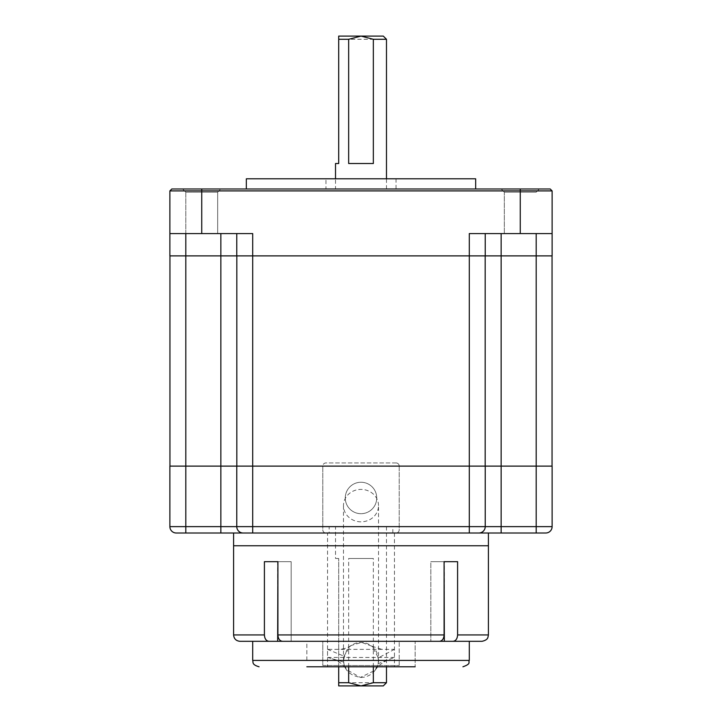 <?xml version="1.0" encoding="UTF-8"?>
<svg xmlns="http://www.w3.org/2000/svg" width="722" height="722" viewBox="0 0 722 722"><rect width="100%" height="100%" fill="white"/><g stroke="black" fill="none" stroke-linecap="round" stroke-linejoin="round"><path stroke-width="0.54" stroke-dasharray="3.61 2.71" d="M373.337 163.515L348.663 163.515M383.301 36.1L338.699 36.1L338.699 163.515L335.513 163.515M338.699 39.286L386.487 39.286M338.699 685.9L383.301 685.9M338.699 666.785L338.699 558.485L335.513 558.485L338.699 558.485L338.699 682.714L386.487 682.714M373.337 666.785L373.337 558.485L348.663 558.485L373.337 558.485M348.663 666.785L348.663 558.485M335.513 526.636L386.487 526.636L335.513 526.636L335.513 558.485M176.249 533.007L243.143 533.007A6.372 6.372 0 0 1 236.771 526.636L169.887 526.636A6.372 6.372 0 0 0 176.249 533.007A6.372 6.372 0 0 1 169.887 526.636L169.887 466.114L322.779 466.114A3.186 3.186 0 0 1 325.965 462.928L396.035 462.928A3.186 3.186 0 0 1 399.221 466.114L552.113 466.114L552.113 526.636A6.372 6.372 0 0 1 545.751 533.007L501.149 533.007L501.149 526.636L485.229 526.636L485.229 466.114M236.771 466.114L236.771 526.636L236.771 466.114L236.771 526.636L322.779 526.636L322.779 466.114L399.221 466.114L399.221 529.822A3.186 3.186 0 0 1 396.035 533.007L325.965 533.007A3.186 3.186 0 0 1 322.779 529.822L322.779 526.636L485.229 526.636A6.372 6.372 0 0 1 478.857 533.007A6.372 6.372 0 0 0 485.229 526.636A6.372 6.372 0 0 1 478.857 533.007A6.372 6.372 0 0 0 485.229 526.636A6.372 6.372 0 0 1 478.857 533.007L252.7 533.007L469.3 533.007L469.3 255.886L236.834 255.886L485.229 255.886L485.229 233.585L536.193 233.585L469.3 233.585L485.229 233.585L485.229 255.886L485.229 233.585M335.513 188.993L386.487 188.993L335.513 188.993L335.513 178.803M329.151 526.636L392.849 526.636L329.151 526.636L329.151 533.007L392.849 533.007L329.151 533.007M243.143 533.007L252.7 533.007L252.7 255.886L469.3 255.886L469.3 233.585L520.264 233.585L520.264 190.906L169.887 190.906L169.887 233.585L236.771 233.585L236.771 255.886L169.95 255.886L185.807 255.886L185.807 233.585L169.887 233.585L201.736 233.585L201.736 188.993L171.791 188.993L169.887 190.906M233.585 533.007L478.857 533.007M236.834 466.114L236.834 255.886M169.95 466.114L169.95 255.886M485.166 466.114L485.166 255.886L501.149 255.886L485.166 255.886L485.166 466.114L485.166 255.886M552.113 526.636L501.149 526.636L501.149 255.886L552.113 255.886L552.113 233.585L520.264 233.585M552.05 466.114L552.05 255.886M325.965 188.993L396.035 188.993L325.965 188.993L325.965 178.803L396.035 178.803L325.965 178.803M552.113 233.585L536.193 233.585L552.113 233.585L552.113 190.906L520.264 190.906L520.264 188.993L201.736 188.993M185.807 233.585L185.807 192.178L217.665 192.178L185.807 192.178L217.665 192.178L185.807 192.178L185.807 233.585L236.771 233.585L236.771 255.886L252.7 255.886L252.7 233.585L201.736 233.585M236.771 233.585L236.771 255.886M504.335 192.178L536.193 192.178L504.335 192.178L504.335 233.585L504.335 192.178L536.193 192.178L504.335 192.178L501.149 188.993L539.379 188.993L501.149 188.993L539.379 188.993L501.149 188.993L504.335 192.178M182.621 188.993L220.851 188.993L182.621 188.993L220.851 188.993L182.621 188.993L185.807 192.178L182.621 188.993M552.113 190.906L550.209 188.993L520.264 188.993M246.328 188.993L475.672 188.993L246.328 188.993M246.328 178.803L475.672 178.803M501.149 233.585L501.149 255.886L485.229 255.886M169.887 233.585L169.887 255.886L185.807 255.886L185.807 533.007M396.035 462.928A3.186 3.186 0 0 1 399.221 466.114L399.221 529.822A3.186 3.186 0 0 1 396.035 533.007L325.965 533.007A3.186 3.186 0 0 1 322.779 529.822L322.779 466.114A3.186 3.186 0 0 1 325.965 462.928L396.035 462.928M345.269 497.963A15.731 15.731 0 0 0 361 513.694A15.731 15.731 0 0 0 374.619 490.103A15.731 15.731 0 0 0 347.381 490.103A15.731 15.731 0 0 0 361 513.694A15.731 15.731 0 0 0 376.731 497.963A15.731 15.731 0 0 0 361 482.242A15.731 15.731 0 0 0 345.269 497.963M378.518 505.608A17.518 16.209 180 0 0 361 489.399A17.518 16.209 180 0 0 343.482 505.608A17.518 16.209 180 0 0 361 521.826A17.518 16.209 180 0 0 378.518 505.608L378.518 659.944C379.14 666.975 372.642 677.137 361.045 677.462C349.647 675.684 343.798 669.845 343.482 659.944L346.948 649.484C351.163 644.223 356.623 641.921 363.328 642.589C369.438 643.582 373.915 646.822 376.767 652.309L378.518 659.944M378.518 659.917L378.102 663.717L375.124 670.287L360.377 677.426L346.325 669.493L343.609 662.02L343.898 656.127L351.063 645.495L361.668 642.418L371.911 646.217L378.391 657.814L378.518 659.917M394.447 657.453L327.553 657.453L327.553 649.367L394.447 649.367L394.447 657.453L378.102 663.717M394.447 649.367L378.391 657.814M277.916 561.671L264.405 561.671L291.183 561.671L277.916 561.671L291.183 561.671L277.916 561.671L277.916 634.936C278.187 638.808 279.694 640.928 282.437 641.307L439.563 641.307C442.306 640.937 443.813 638.817 444.084 634.936L444.084 561.671L430.817 561.671L430.817 641.307L469.3 641.307M268.918 641.307C266.183 640.937 264.676 638.817 264.405 634.936L264.405 561.671L277.663 561.671L277.663 641.307L283.818 641.307L252.7 641.307L277.663 641.307M453.082 641.307C455.826 640.928 457.333 638.808 457.595 634.936L457.595 561.671L430.817 561.671L444.337 561.671L444.337 641.307M327.553 533.007L394.447 533.007L327.553 533.007L327.553 666.785L394.447 666.785L327.553 666.785M306.85 660.413L306.85 641.307L415.15 641.307L415.15 666.785L415.15 641.307L438.182 641.307L285.028 641.307L306.85 641.307L306.85 660.413L252.7 660.413M282.437 641.307L291.183 641.307L282.437 641.307M291.183 561.671L291.183 641.307L285.028 641.307L291.183 641.307L291.183 561.671M439.563 641.307L430.817 641.307L439.563 641.307M444.337 561.671L457.595 561.671L444.337 561.671M252.7 641.307L285.028 641.307M438.182 641.307L430.817 641.307L430.817 561.671L444.084 561.671M322.779 641.307L399.221 641.307L322.779 641.307L322.779 665.513L399.221 665.513L322.779 665.513L322.779 641.307M306.85 666.785L415.15 666.785M399.221 665.513L399.221 641.307L399.221 665.513M327.553 649.367L343.898 656.127M327.553 657.453L343.609 662.02M220.851 533.007L220.851 233.585M536.193 533.007L536.193 233.585M488.415 545.751L233.585 545.751M277.916 634.936L444.084 634.936M233.585 634.936L264.405 634.936M457.595 634.936L488.415 634.936M469.3 660.413L415.15 660.413M386.487 526.636L386.487 666.785M386.487 188.993L386.487 178.803M392.849 533.007L392.849 526.636M396.035 178.803L396.035 188.993M217.665 192.178L217.665 233.585L217.665 192.178L220.851 188.993L217.665 192.178M536.193 192.178L539.379 188.993L536.193 192.178M343.482 505.608L343.482 659.944M394.447 533.007L394.447 666.785M351.063 645.495C347.968 647.887 343.537 649.177 337.77 649.367M371.911 646.217L381.884 649.367M332.174 658.771C338.844 661.027 343.555 664.601 346.325 669.493L346.325 669.493M375.124 670.287C377.859 666.009 382.29 662.498 388.418 659.764"/><path stroke-width="1.08" d="M373.337 39.286L361 36.1L383.301 36.1L386.487 39.286L373.337 39.286L373.337 163.515L348.663 163.515L348.663 39.286L338.699 39.286L338.699 36.1L361 36.1L348.663 39.286M335.513 178.803L335.513 163.515L338.699 163.515L338.699 39.286M386.487 666.785L386.487 682.714L383.301 685.9L361 685.9L373.337 682.714L373.337 666.785M338.699 685.9L361 685.9L348.663 682.714L338.699 682.714L338.699 685.9L338.699 666.785M386.487 682.714L373.337 682.714M348.663 682.714L348.663 666.785M552.113 526.636L536.193 526.636L536.193 466.114L552.113 466.114L552.113 526.636A6.372 6.372 0 0 1 545.751 533.007L176.249 533.007A6.372 6.372 0 0 1 169.887 526.636L169.887 466.114L185.807 466.114L185.807 255.886L169.887 255.886L169.887 233.585L252.7 233.585L252.7 255.886L236.771 255.886L236.771 233.585M478.857 533.007A6.372 6.372 0 0 0 485.229 526.636L501.149 526.636L501.149 533.007L488.415 533.007L488.415 634.936L457.595 634.936L457.595 561.671L444.084 561.671L444.084 634.936C443.813 638.808 442.306 640.928 439.563 641.307L282.437 641.307C279.694 640.937 278.187 638.817 277.916 634.936L277.916 561.671L277.663 641.307L239.957 641.307L252.7 641.307L252.7 660.413L469.3 660.413L469.3 641.307L482.043 641.307L438.182 641.307M485.229 233.585L485.229 255.886L469.3 255.886L469.3 233.585L552.113 233.585L552.113 255.886L536.193 255.886L536.193 466.114L185.807 466.114L185.807 526.636L169.887 526.636A6.372 6.372 0 0 0 176.249 533.007M220.851 533.007L220.851 526.636L236.771 526.636A6.372 6.372 0 0 0 243.143 533.007A6.372 6.372 0 0 1 236.771 526.636L236.771 466.114M488.415 533.007L469.3 533.007L469.3 526.636L485.229 526.636L485.229 466.114M169.95 466.114L169.95 255.886M236.834 466.114L236.834 255.886M485.166 466.114L485.166 255.886M552.05 466.114L552.05 255.886M185.807 533.007L185.807 526.636L220.851 526.636L220.851 255.886L185.807 255.886L185.807 233.585M536.193 233.585L536.193 255.886L485.229 255.886M169.887 233.585L169.887 190.906L171.791 188.993L550.209 188.993L552.113 190.906L552.113 233.585M475.672 188.993L475.672 178.803L246.328 178.803L246.328 188.993M488.415 545.751L233.585 545.751L233.585 533.007L252.7 533.007L252.7 526.636L469.3 526.636L469.3 255.886L252.7 255.886L252.7 526.636L236.771 526.636A6.372 6.372 0 0 0 243.143 533.007A6.372 6.372 0 0 1 236.771 526.636A6.372 6.372 0 0 0 243.143 533.007M220.851 233.585L220.851 255.886L236.771 255.886M520.264 233.585L520.264 190.906L201.736 190.906L201.736 188.993M520.264 188.993L520.264 190.906L552.113 190.906M169.887 190.906L201.736 190.906L201.736 233.585M268.918 641.307C266.174 640.928 264.667 638.808 264.405 634.936L264.405 561.671L277.916 561.671M285.028 641.307L277.663 641.307M444.337 641.307L444.084 561.671M306.85 666.785L415.15 666.785M453.082 641.307C455.817 640.937 457.324 638.817 457.595 634.936M536.193 533.007L536.193 526.636L501.149 526.636L501.149 233.585M264.405 634.936L233.585 634.936C233.964 638.808 236.094 640.928 239.957 641.307M444.084 634.936L277.916 634.936M386.487 178.803L386.487 39.286M233.585 545.751L233.585 634.936M252.7 660.413C253.449 662.173 251.355 664.547 259.072 666.785M469.3 660.413C468.009 662.327 471.773 663.644 462.928 666.785M488.415 634.936L487.946 637.327C487.756 637.066 488.28 639.909 482.043 641.307"/></g></svg>
